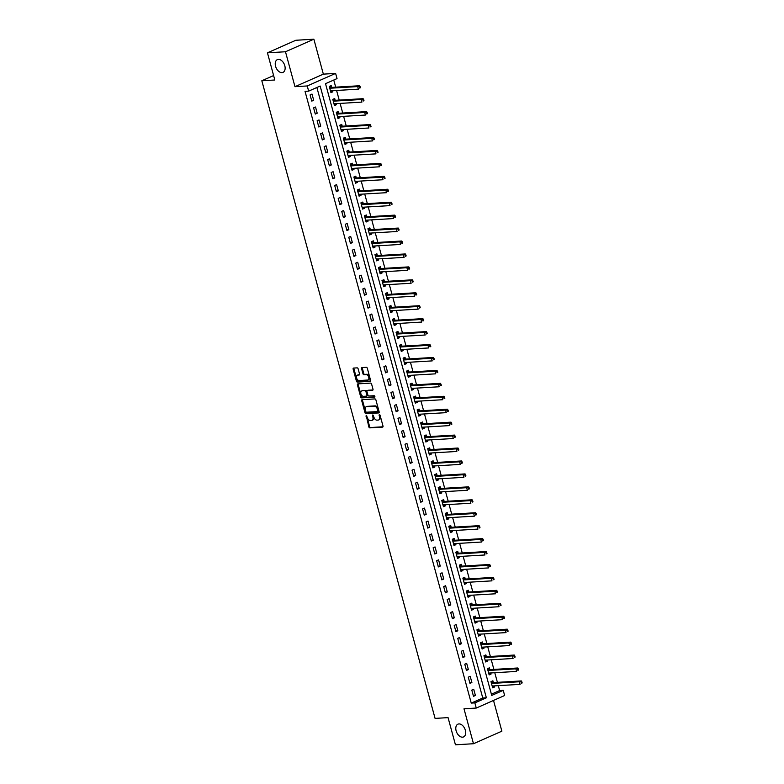 <?xml version="1.0" encoding="UTF-8"?>
<svg xmlns="http://www.w3.org/2000/svg" width="784" height="784" viewBox="0 0 784 784"><rect width="100%" height="100%" fill="white"/><g stroke="black" fill="none" stroke-linecap="round" stroke-linejoin="round"><path stroke-width="1.18" d="M366.206 415.353L368.843 426.888A1.068 0.686 -113.9 0 0 369.823 427.868L382.572 427.113A1.068 0.686 -113.9 0 0 383.004 426.055L380.073 415.255L379.28 414.599L379.466 416.716A3.42 2.185 -113.9 0 1 378.584 419.979A3.42 2.185 -113.9 0 1 378.074 420.097L377.016 420.155A3.42 2.185 -113.9 0 1 373.87 417.039L372.792 414.961L372.87 417.098A3.42 2.185 -113.9 0 1 371.988 420.371A3.42 2.185 -113.9 0 1 371.489 420.489L370.43 420.547A3.42 2.185 -113.9 0 1 367.275 417.431L366.206 415.353M366.638 415.569L369.607 426.555A1.068 0.686 -113.9 0 0 370.587 427.525L382.994 426.79M379.819 414.785L380.23 416.373L379.466 416.716M373.223 415.177L373.645 416.765L372.87 417.098M281.985 72.628A6.978 4.459 -113.9 0 0 283.004 72.383A6.978 4.459 -113.9 0 0 284.563 64.954A6.978 4.459 -113.9 0 0 278.389 59.378A6.978 4.459 -113.9 0 0 277.36 59.623A6.978 4.459 -113.9 0 0 275.811 67.042A6.978 4.459 -113.9 0 0 281.985 72.628M462.54 737.176A6.978 4.459 -113.9 0 0 463.56 736.931A6.978 4.459 -113.9 0 0 465.118 729.502A6.978 4.459 -113.9 0 0 458.944 723.926A6.978 4.459 -113.9 0 0 457.915 724.171A6.978 4.459 -113.9 0 0 456.366 731.59A6.978 4.459 -113.9 0 0 462.54 737.176M358.141 368.833A1.068 0.686 -113.9 0 0 357.151 367.863L353.574 368.068A1.068 0.686 -113.9 0 0 353.143 369.127L356.406 381.122A1.068 0.686 -113.9 0 0 357.386 382.092L370.136 381.338A1.068 0.686 -113.9 0 0 370.567 380.279L367.314 368.284A1.068 0.686 -113.9 0 0 366.324 367.314L362.012 367.569A1.068 0.686 -113.9 0 0 361.571 368.627L362.972 373.762A1.068 0.686 -113.9 0 0 363.952 374.732L366.099 374.605A2.862 1.833 -113.9 0 1 368.627 376.898A2.862 1.833 -113.9 0 1 367.99 379.946A2.862 1.833 -113.9 0 1 367.569 380.044L359.18 380.544A2.862 1.833 -113.9 0 1 356.642 378.251A2.862 1.833 -113.9 0 1 357.279 375.203A2.862 1.833 -113.9 0 1 357.7 375.105L359.101 375.026A1.068 0.686 -113.9 0 0 359.533 373.968L358.141 368.833M308.651 91.13L307.24 85.956L335.621 73.402L337.032 78.586L325.527 83.672L491.735 695.428L503.24 690.341L504.641 695.516L476.26 708.06L474.859 702.885L486.364 697.799L320.156 86.044L308.651 91.13L305.035 91.346L471.253 703.101L474.859 702.885M476.26 708.06L463.991 708.795L473.487 743.732L455.445 744.8L448.066 717.625L435.071 718.399L261.827 80.762L274.821 79.997L267.442 52.822L285.484 51.754L294.97 86.681L307.24 85.956M362.159 399.673A1.068 0.686 -113.9 0 0 361.728 400.732L364.991 412.717A1.068 0.686 -113.9 0 0 365.971 413.697L378.721 412.933A1.068 0.686 -113.9 0 0 379.152 411.874L375.899 399.889A1.068 0.686 -113.9 0 0 374.919 398.909L362.159 399.673M360.699 396.92L357.435 384.934A1.068 0.686 -113.9 0 1 357.867 383.876L370.626 383.111A1.068 0.686 -113.9 0 1 371.606 384.091L372.998 389.217A1.068 0.686 -113.9 0 1 372.567 390.275L367.392 390.589A1.068 0.686 -113.9 0 0 366.961 391.647L367.892 395.048A1.068 0.686 -113.9 0 0 368.872 396.018L374.252 395.704L374.644 397.125L361.679 397.89A1.068 0.686 -113.9 0 1 360.699 396.92L361.463 396.577L358.21 384.591L357.435 384.934M267.442 52.822L295.823 40.268L313.865 39.2L285.484 51.754M473.487 743.732L501.868 731.178L493.518 700.435M471.253 703.101L482.758 698.015L316.883 87.494M475.408 695.467L473.712 689.254L471.801 690.106L473.487 696.319L475.408 695.467L473.291 695.594M471.89 682.531L470.204 676.318L468.283 677.17L469.969 683.374L471.89 682.531L469.773 682.658M468.371 669.595L466.686 663.382L464.765 664.224L466.451 670.438L468.371 669.595L466.255 669.712M464.853 656.649L463.168 650.436L461.257 651.288L462.942 657.502L464.853 656.649L462.746 656.776M461.345 643.713L459.659 637.5L457.738 638.352L459.424 644.556L461.345 643.713L459.228 643.84M457.827 630.777L456.141 624.564L454.22 625.407L455.906 631.62L457.827 630.777L455.71 630.895M454.308 617.831L452.623 611.628L450.702 612.471L452.397 618.684L454.308 617.831L452.201 617.959M450.8 604.895L449.105 598.682L447.194 599.535L448.879 605.748L450.8 604.895L448.683 605.023M447.282 591.959L445.596 585.746L443.675 586.589L445.361 592.802L447.282 591.959L445.165 592.087M443.764 579.013L442.078 572.81L440.157 573.653L441.843 579.866L443.764 579.013L441.647 579.141M440.245 566.077L438.56 559.864L436.649 560.717L438.334 566.93L440.245 566.077L438.138 566.205M436.737 553.141L435.042 546.928L433.131 547.781L434.816 553.984L436.737 553.141L434.62 553.269M433.219 540.196L431.533 533.992L429.612 534.835L431.298 541.048L433.219 540.196L431.102 540.323M429.701 527.26L428.015 521.046L426.094 521.899L427.79 528.112L429.701 527.26L427.594 527.387M426.192 514.324L424.497 508.11L422.586 508.963L424.271 515.166L426.192 514.324L424.075 514.451M422.674 501.388L420.988 495.174L419.068 496.017L420.753 502.23L422.674 501.388L420.557 501.505M419.156 488.442L417.47 482.229L415.549 483.081L417.235 489.294L419.156 488.442L417.039 488.569M415.638 475.506L413.952 469.293L412.031 470.145L413.727 476.349L415.638 475.506L413.531 475.633M412.129 462.57L410.434 456.357L408.523 457.199L410.208 463.413L412.129 462.57L410.012 462.687M408.611 449.624L406.925 443.421L405.005 444.263L406.69 450.477L408.611 449.624L406.494 449.751M405.093 436.688L403.407 430.475L401.486 431.327L403.182 437.541L405.093 436.688L402.976 436.815M401.575 423.752L399.889 417.539L397.978 418.382L399.664 424.595L401.575 423.752L399.468 423.87M398.066 410.806L396.381 404.603L394.46 405.446L396.145 411.659L398.066 410.806L395.949 410.934M394.548 397.87L392.862 391.657L390.942 392.51L392.627 398.723L394.548 397.87L392.431 397.998M391.03 384.934L389.344 378.721L387.423 379.574L389.119 385.777L391.03 384.934L388.923 385.062M387.521 371.988L385.826 365.785L383.915 366.628L385.601 372.841L387.521 371.988L385.405 372.116M384.003 359.052L382.318 352.839L380.397 353.692L382.082 359.905L384.003 359.052L381.886 359.18M380.485 346.116L378.799 339.903L376.879 340.756L378.564 346.959L380.485 346.116L378.368 346.244M376.967 333.18L375.281 326.967L373.37 327.81L375.056 334.023L376.967 333.18L374.86 333.298M373.458 320.235L371.773 314.021L369.852 314.874L371.538 321.087L373.458 320.235L371.342 320.362M369.94 307.299L368.255 301.085L366.334 301.938L368.019 308.141L369.94 307.299L367.823 307.426M366.422 294.363L364.736 288.149L362.816 288.992L364.511 295.205L366.422 294.363L364.315 294.48M362.914 281.417L361.218 275.213L359.307 276.056L360.993 282.269L362.914 281.417L360.797 281.544M359.395 268.481L357.71 262.268L355.789 263.12L357.475 269.333L359.395 268.481L357.279 268.608M355.877 255.545L354.192 249.332L352.271 250.174L353.956 256.388L355.877 255.545L353.76 255.662M352.359 242.599L350.673 236.396L348.762 237.238L350.448 243.452L352.359 242.599L350.252 242.726M348.851 229.663L347.155 223.45L345.244 224.302L346.93 230.516L348.851 229.663L346.734 229.79M345.332 216.727L343.647 210.514L341.726 211.366L343.412 217.57L345.332 216.727L343.216 216.854M341.814 203.781L340.129 197.578L338.208 198.421L339.903 204.634L341.814 203.781L339.707 203.909M338.306 190.845L336.61 184.632L334.699 185.485L336.385 191.698L338.306 190.845L336.189 190.973M334.788 177.909L333.102 171.696L331.181 172.549L332.867 178.752L334.788 177.909L332.671 178.037M331.269 164.973L329.584 158.76L327.663 159.603L329.349 165.816L331.269 164.973L329.153 165.091M327.751 152.027L326.066 145.814L324.145 146.667L325.84 152.88L327.751 152.027L325.644 152.155M324.243 139.091L322.547 132.878L320.636 133.731L322.322 139.934L324.243 139.091L322.126 139.219M320.725 126.155L319.039 119.942L317.118 120.785L318.804 126.998L320.725 126.155L318.608 126.273M317.206 113.21L315.521 107.006L313.6 107.849L315.295 114.062L317.206 113.21L315.09 113.337M313.688 100.274L312.003 94.06L310.092 94.913L311.777 101.116L313.688 100.274L311.581 100.401M491.401 694.193L499.633 690.557L498.301 685.657M497.399 682.354L494.782 672.721M493.891 669.409L491.274 659.785M490.372 656.473L487.756 646.849M486.854 643.537L484.238 633.903M483.336 630.591L480.729 620.967M479.828 617.655L477.211 608.031M476.309 604.719L473.693 595.085M472.791 591.783L470.175 582.149M469.283 578.837L466.666 569.213M465.765 565.901L463.148 556.268M462.246 552.965L459.63 543.332M458.728 540.019L456.112 530.396M455.22 527.083L452.603 517.45M451.702 514.147L449.085 504.514M448.183 501.201L445.567 491.578M444.675 488.265L442.058 478.642M441.157 475.329L438.54 465.696M437.639 462.384L435.022 452.76M434.12 449.448L431.504 439.824M430.612 436.512L427.995 426.878M427.094 423.576L424.477 413.942M423.576 410.63L420.959 401.006M420.067 397.694L417.451 388.06M416.549 384.758L413.932 375.124M413.031 371.812L410.414 362.188M409.513 358.876L406.896 349.243M406.004 345.94L403.388 336.307M402.486 332.994L399.869 323.371M398.968 320.058L396.351 310.435M395.45 307.122L392.843 297.489M391.941 294.176L389.325 284.553M388.423 281.24L385.806 271.617M384.905 268.304L382.288 258.671M381.396 255.359L378.78 245.735M377.878 242.423L375.262 232.799M374.36 229.487L371.743 219.853M370.842 216.551L368.235 206.917M367.333 203.605L364.717 193.981M363.815 190.669L361.199 181.035M360.297 177.733L357.68 168.099M356.789 164.787L354.172 155.163M353.27 151.851L350.654 142.218M349.752 138.915L347.136 129.282M346.234 125.969L343.617 116.346M342.726 113.033L340.109 103.41M339.207 100.097L336.591 90.464M335.689 87.151L333.759 80.027M493.352 682.462L492.891 680.777L490.98 681.629L492.666 687.833L494.577 686.99L494.283 685.902M489.833 669.526L489.383 667.841L487.462 668.683L489.147 674.897L491.068 674.054L490.774 672.956M486.325 656.58L485.864 654.905L483.944 655.747L485.629 661.961L487.55 661.108L487.256 660.02M482.807 643.644L482.346 641.959L480.425 642.811L482.121 649.025L484.032 648.172L483.738 647.084M479.289 630.708L478.828 629.023L476.917 629.866L478.603 636.079L480.523 635.236L480.22 634.148M475.77 617.763L475.32 616.087L473.399 616.93L475.084 623.143L477.005 622.29L476.711 621.202M472.262 604.827L471.801 603.141L469.881 603.994L471.566 610.207L473.487 609.354L473.193 608.266M468.744 591.891L468.283 590.205L466.372 591.058L468.058 597.261L469.969 596.418L469.675 595.33M465.226 578.955L464.775 577.269L462.854 578.112L464.54 584.325L466.46 583.472L466.166 582.385M461.707 566.009L461.257 564.323L459.336 565.176L461.021 571.389L462.942 570.536L462.648 569.449M458.199 553.073L457.738 551.387L455.818 552.24L457.513 558.443L459.424 557.6L459.13 556.513M454.681 540.137L454.22 538.451L452.309 539.294L453.995 545.507L455.916 544.664L455.612 543.567M451.163 527.191L450.712 525.505L448.791 526.358L450.477 532.571L452.397 531.719L452.103 530.631M447.654 514.255L447.194 512.569L445.273 513.422L446.958 519.625L448.879 518.783L448.585 517.695M444.136 501.319L443.675 499.633L441.764 500.476L443.45 506.689L445.361 505.847L445.067 504.749M440.618 488.373L440.157 486.697L438.246 487.54L439.932 493.753L441.853 492.901L441.549 491.813M437.1 475.437L436.649 473.752L434.728 474.604L436.414 480.817L438.334 479.965L438.04 478.877M433.591 462.501L433.131 460.816L431.21 461.658L432.905 467.872L434.816 467.029L434.522 465.941M430.073 449.555L429.612 447.88L427.701 448.722L429.387 454.936L431.308 454.083L431.004 452.995M426.555 436.619L426.104 434.934L424.183 435.786L425.869 442L427.79 441.147L427.496 440.059M423.046 423.683L422.586 421.998L420.665 422.85L422.351 429.054L424.271 428.211L423.977 427.123M419.528 410.747L419.068 409.062L417.147 409.905L418.842 416.118L420.753 415.265L420.459 414.177M416.01 397.802L415.549 396.116L413.638 396.969L415.324 403.182L417.245 402.329L416.941 401.241M412.492 384.866L412.041 383.18L410.12 384.033L411.806 390.236L413.727 389.393L413.433 388.305M408.983 371.93L408.523 370.244L406.602 371.087L408.297 377.3L410.208 376.457L409.914 375.36M405.465 358.984L405.005 357.298L403.094 358.151L404.779 364.364L406.69 363.511L406.396 362.424M401.947 346.048L401.496 344.362L399.575 345.215L401.261 351.418L403.182 350.575L402.888 349.488M398.439 333.112L397.978 331.426L396.057 332.269L397.743 338.482L399.664 337.639L399.37 336.542M394.92 320.166L394.46 318.49L392.539 319.333L394.234 325.546L396.145 324.694L395.851 323.606M391.402 307.23L390.942 305.544L389.031 306.397L390.716 312.61L392.637 311.758L392.333 310.67M387.884 294.294L387.433 292.608L385.512 293.451L387.198 299.664L389.119 298.822L388.825 297.734M384.376 281.348L383.915 279.672L381.994 280.515L383.68 286.728L385.601 285.876L385.307 284.788M380.857 268.412L380.397 266.727L378.486 267.579L380.171 273.792L382.082 272.94L381.788 271.852M377.339 255.476L376.888 253.791L374.968 254.643L376.653 260.847L378.574 260.004L378.28 258.916M373.821 242.54L373.37 240.855L371.449 241.697L373.135 247.911L375.056 247.058L374.762 245.97M370.313 229.594L369.852 227.909L367.931 228.761L369.627 234.975L371.538 234.122L371.244 233.034M366.794 216.658L366.334 214.973L364.423 215.825L366.108 222.029L368.029 221.186L367.725 220.098M363.276 203.722L362.825 202.037L360.905 202.88L362.59 209.093L364.511 208.25L364.217 207.152M359.768 190.777L359.307 189.091L357.386 189.944L359.072 196.157L360.993 195.304L360.699 194.216M356.25 177.841L355.789 176.155L353.878 177.008L355.564 183.211L357.475 182.368L357.181 181.28M352.731 164.905L352.271 163.219L350.36 164.062L352.045 170.275L353.966 169.432L353.662 168.335M349.213 151.959L348.762 150.283L346.842 151.126L348.527 157.339L350.448 156.486L350.154 155.399M345.705 139.023L345.244 137.337L343.323 138.19L345.019 144.393L346.93 143.55L346.636 142.463M342.187 126.087L341.726 124.401L339.815 125.244L341.501 131.457L343.421 130.614L343.118 129.527M338.668 113.141L338.218 111.465L336.297 112.308L337.982 118.521L339.903 117.669L339.609 116.581M335.16 100.205L334.699 98.519L332.779 99.372L334.464 105.585L336.385 104.733L336.091 103.645M331.642 87.269L331.181 85.583L329.26 86.436L330.956 92.639L332.867 91.797L332.573 90.709M273.616 75.558L261.827 80.762M294.97 86.681L323.351 74.137L313.865 39.2M323.351 74.137L335.621 73.402M499.633 690.557L503.24 690.341M482.758 698.015L486.364 697.799M494.577 686.99L492.47 687.117M491.068 674.054L488.951 674.171M487.55 661.108L485.433 661.235M484.032 648.172L481.925 648.299M480.523 635.236L478.407 635.363M477.005 622.29L474.888 622.418M473.487 609.354L471.37 609.482M469.969 596.418L467.862 596.546M466.46 583.472L464.344 583.6M462.942 570.536L460.825 570.664M459.424 557.6L457.317 557.728M455.916 544.664L453.799 544.782M452.397 531.719L450.281 531.846M448.879 518.783L446.762 518.91M445.361 505.847L443.254 505.964M441.853 492.901L439.736 493.028M438.334 479.965L436.218 480.092M434.816 467.029L432.709 467.146M431.308 454.083L429.191 454.21M427.79 441.147L425.673 441.274M424.271 428.211L422.155 428.338M420.753 415.265L418.646 415.393M417.245 402.329L415.128 402.457M413.727 389.393L411.61 389.521M410.208 376.457L408.092 376.575M406.69 363.511L404.583 363.639M403.182 350.575L401.065 350.703M399.664 337.639L397.547 337.757M396.145 324.694L394.038 324.821M392.637 311.758L390.52 311.885M389.119 298.822L387.002 298.939M385.601 285.876L383.484 286.003M382.082 272.94L379.975 273.067M378.574 260.004L376.457 260.131M375.056 247.058L372.939 247.185M371.538 234.122L369.431 234.249M368.029 221.186L365.912 221.313M364.511 208.25L362.394 208.368M360.993 195.304L358.876 195.432M357.475 182.368L355.368 182.496M353.966 169.432L351.849 169.55M350.448 156.486L348.331 156.614M346.93 143.55L344.823 143.678M343.421 130.614L341.305 130.732M339.903 117.669L337.786 117.796M336.385 104.733L334.268 104.86M332.867 91.797L330.76 91.924M371.988 420.371L372.763 420.028A3.42 2.185 -113.9 0 0 373.645 416.765M378.584 419.979L379.348 419.636A3.42 2.185 -113.9 0 0 380.23 416.373M362.512 399.654A1.068 0.686 -113.9 0 0 362.502 400.389L365.756 412.384A1.068 0.686 -113.9 0 0 366.736 413.354L379.142 412.619M365.677 411.541L366.363 412.227L377.555 411.561L377.457 409.346A3.42 2.185 -113.9 0 0 374.311 406.23L366.657 406.68A3.42 2.185 -113.9 0 0 366.157 406.798A3.42 2.185 -113.9 0 0 365.275 410.071L365.677 411.541M377.761 411.473L378.623 410.483L377.859 410.816M366.157 406.798L366.922 406.465A3.42 2.185 -113.9 0 1 367.431 406.347L375.075 405.887A3.42 2.185 -113.9 0 1 378.231 409.003L378.623 410.483M358.219 383.846A1.068 0.686 -113.9 0 0 358.21 384.591M372.988 389.962L368.166 390.246A1.068 0.686 -113.9 0 0 367.872 390.373M374.968 396.812L361.679 397.89M362.032 390.902A2.862 1.833 -113.9 0 0 361.61 391A2.862 1.833 -113.9 0 0 360.973 394.048A2.862 1.833 -113.9 0 0 363.511 396.341L366.461 396.165A1.068 0.686 -113.9 0 0 366.892 395.107L365.971 391.706A1.068 0.686 -113.9 0 0 364.991 390.726L362.796 390.559A2.862 1.833 -113.9 0 0 362.375 390.667L361.61 391M366.755 396.038L367.235 395.822A1.068 0.686 -113.9 0 0 367.667 394.764L366.892 395.107M362.796 390.559L365.756 390.393A1.068 0.686 -113.9 0 1 366.736 391.363L367.667 394.764M361.463 396.577A1.068 0.686 -113.9 0 0 362.443 397.557M357.279 375.203L358.053 374.87A2.862 1.833 -113.9 0 1 358.474 374.762L359.513 374.703M367.99 379.946L368.764 379.603A2.862 1.833 -113.9 0 0 369.401 376.555A2.862 1.833 -113.9 0 0 366.863 374.272L366.099 374.605M362.355 367.549A1.068 0.686 -113.9 0 0 362.345 368.294L363.737 373.419A1.068 0.686 -113.9 0 0 364.717 374.399L366.863 374.272M353.927 368.049A1.068 0.686 -113.9 0 0 353.917 368.794L357.171 380.779A1.068 0.686 -113.9 0 0 358.151 381.759L370.558 381.014M492.332 686.627L493.254 685.961M492.205 686.157L492.283 686.098A1.088 0.696 66.1 0 1 492.528 686L520.096 684.363L519.4 681.776L521.311 680.933L493.744 682.57A1.088 0.696 66.1 0 1 493.459 682.511L491.235 681.512M521.125 682.247L521.399 683.276L522.173 682.942L521.889 681.904L519.4 681.776L491.833 683.413A1.088 0.696 66.1 0 1 491.539 683.354L491.431 683.315M522.173 682.942L521.399 683.276M521.311 680.933L521.889 681.904M488.824 673.691L489.735 673.025M488.687 673.211L488.765 673.152A1.088 0.696 66.1 0 1 489.02 673.064L516.587 671.427L515.882 668.84L517.803 667.988L490.235 669.634A1.088 0.696 66.1 0 1 489.941 669.575L487.717 668.576M517.607 669.311L517.891 670.34L518.655 670.006L518.371 668.968L515.882 668.84L488.314 670.477A1.088 0.696 66.1 0 1 488.02 670.418L487.922 670.369M518.655 670.006L517.891 670.34M517.803 667.988L518.371 668.968M485.306 660.755L486.227 660.079M485.178 660.275L485.257 660.216A1.088 0.696 66.1 0 1 485.502 660.128L513.069 658.491L512.364 655.904L514.284 655.052L486.717 656.688A1.088 0.696 66.1 0 1 486.423 656.629L484.198 655.64M514.088 656.365L514.373 657.404L515.137 657.061L514.863 656.032L512.364 655.904L484.796 657.541A1.088 0.696 66.1 0 1 484.512 657.482L484.404 657.433M515.137 657.061L514.373 657.404M514.284 655.052L514.863 656.032M481.788 647.809L482.709 647.143M481.66 647.339L481.739 647.28A1.088 0.696 66.1 0 1 481.984 647.182L509.551 645.546L508.855 642.958L510.766 642.116L483.199 643.752A1.088 0.696 66.1 0 1 482.915 643.693L480.68 642.694M510.58 643.429L510.854 644.468L511.619 644.125L511.344 643.086L508.855 642.958L481.278 644.595A1.088 0.696 66.1 0 1 480.994 644.536L480.886 644.497M511.619 644.125L510.854 644.468M510.766 642.116L511.344 643.086M478.269 634.873L479.191 634.207M478.142 634.393L478.22 634.334A1.088 0.696 66.1 0 1 478.475 634.246L506.043 632.61L505.337 630.022L507.258 629.18L479.681 630.816A1.088 0.696 66.1 0 1 479.396 630.757L477.172 629.758M507.062 630.493L507.336 631.522L508.11 631.189L507.826 630.15L505.337 630.022L477.77 631.659A1.088 0.696 66.1 0 1 477.476 631.6L477.368 631.551M508.11 631.189L507.336 631.522M507.258 629.18L507.826 630.15M474.761 621.937L475.682 621.261M474.634 621.457L474.702 621.398A1.088 0.696 66.1 0 1 474.957 621.31L502.524 619.674L501.819 617.086L503.74 616.234L476.172 617.87A1.088 0.696 66.1 0 1 475.878 617.812L473.654 616.822M503.544 617.547L503.828 618.586L504.592 618.243L504.308 617.214L501.819 617.086L474.251 618.723A1.088 0.696 66.1 0 1 473.957 618.664L473.859 618.615M504.592 618.243L503.828 618.586M503.74 616.234L504.308 617.214M471.243 608.992L472.164 608.325M471.115 608.521L471.194 608.462A1.088 0.696 66.1 0 1 471.439 608.374L499.006 606.728L498.301 604.141L500.221 603.298L472.654 604.934A1.088 0.696 66.1 0 1 472.36 604.876L470.135 603.876M500.025 604.611L500.31 605.65L501.074 605.307L500.8 604.268L498.301 604.141L470.733 605.787A1.088 0.696 66.1 0 1 470.449 605.728L470.341 605.679M501.074 605.307L500.31 605.65M500.221 603.298L500.8 604.268M467.725 596.056L468.646 595.389M467.597 595.575L467.676 595.526A1.088 0.696 66.1 0 1 467.921 595.428L495.488 593.792L494.792 591.205L496.703 590.362L469.136 591.998A1.088 0.696 66.1 0 1 468.852 591.94L466.627 590.94M496.517 591.675L496.791 592.704L497.566 592.371L497.281 591.332L494.792 591.205L467.225 592.841A1.088 0.696 66.1 0 1 466.931 592.782L466.823 592.733M497.566 592.371L496.791 592.704M496.703 590.362L497.281 591.332M464.216 583.12L465.128 582.453M464.079 582.639L464.157 582.581A1.088 0.696 66.1 0 1 464.412 582.492L491.98 580.856L491.274 578.269L493.195 577.416L465.627 579.053A1.088 0.696 66.1 0 1 465.333 578.994L463.109 578.004M492.999 578.729L493.283 579.768L494.047 579.425L493.763 578.396L491.274 578.269L463.707 579.905A1.088 0.696 66.1 0 1 463.413 579.846L463.315 579.797M494.047 579.425L493.283 579.768M493.195 577.416L493.763 578.396M460.698 570.174L461.619 569.507M460.571 569.703L460.639 569.645A1.088 0.696 66.1 0 1 460.894 569.556L488.461 567.92L487.756 565.323L489.677 564.48L462.109 566.117A1.088 0.696 66.1 0 1 461.815 566.058L459.591 565.058M489.481 565.793L489.765 566.832L490.529 566.489L490.245 565.45L487.756 565.323L460.188 566.969A1.088 0.696 66.1 0 1 459.904 566.91L459.796 566.861M490.529 566.489L489.765 566.832M489.677 564.48L490.245 565.45M457.18 557.238L458.101 556.571M457.052 556.767L457.131 556.709A1.088 0.696 66.1 0 1 457.376 556.611L484.943 554.974L484.247 552.387L486.158 551.544L458.591 553.181A1.088 0.696 66.1 0 1 458.307 553.122L456.072 552.122M485.962 552.857L486.247 553.886L487.011 553.553L486.737 552.514L484.247 552.387L456.67 554.023A1.088 0.696 66.1 0 1 456.386 553.965L456.278 553.916M487.011 553.553L486.247 553.886M486.158 551.544L486.737 552.514M453.662 544.302L454.583 543.635M453.534 543.822L453.613 543.763A1.088 0.696 66.1 0 1 453.858 543.675L481.435 542.038L480.729 539.451L482.64 538.598L455.073 540.235A1.088 0.696 66.1 0 1 454.789 540.176L452.564 539.186M482.454 539.911L482.728 540.95L483.503 540.607L483.218 539.578L480.729 539.451L453.162 541.087A1.088 0.696 66.1 0 1 452.868 541.029L452.76 540.98M483.503 540.607L482.728 540.95M482.64 538.598L483.218 539.578M450.153 531.356L451.065 530.69M450.016 530.886L450.094 530.827A1.088 0.696 66.1 0 1 450.349 530.739L477.917 529.102L477.211 526.515L479.132 525.662L451.564 527.299A1.088 0.696 66.1 0 1 451.27 527.24L449.046 526.24M478.936 526.975L479.22 528.014L479.984 527.671L479.7 526.642L477.211 526.515L449.644 528.151A1.088 0.696 66.1 0 1 449.35 528.093L449.252 528.044M479.984 527.671L479.22 528.014M479.132 525.662L479.7 526.642M446.635 518.42L447.556 517.754M446.508 517.95L446.586 517.891A1.088 0.696 66.1 0 1 446.831 517.793L474.398 516.156L473.693 513.569L475.614 512.726L448.046 514.363A1.088 0.696 66.1 0 1 447.752 514.304L445.528 513.304M475.418 514.039L475.702 515.068L476.466 514.735L476.192 513.696L473.693 513.569L446.125 515.206A1.088 0.696 66.1 0 1 445.841 515.147L445.733 515.108M476.466 514.735L475.702 515.068M475.614 512.726L476.192 513.696M443.117 505.484L444.038 504.818M442.989 505.004L443.068 504.945A1.088 0.696 66.1 0 1 443.313 504.857L470.88 503.22L470.184 500.633L472.095 499.78L444.528 501.427A1.088 0.696 66.1 0 1 444.244 501.368L442.019 500.368M471.909 501.103L472.184 502.132L472.958 501.799L472.674 500.76L470.184 500.633L442.617 502.27A1.088 0.696 66.1 0 1 442.323 502.211L442.215 502.162M472.958 501.799L472.184 502.132M472.095 499.78L472.674 500.76M439.599 492.548L440.52 491.872M439.471 492.068L439.55 492.009A1.088 0.696 66.1 0 1 439.804 491.921L467.372 490.284L466.666 487.697L468.587 486.844L441.02 488.481A1.088 0.696 66.1 0 1 440.726 488.422L438.501 487.432M468.391 488.158L468.675 489.196L469.44 488.853L469.155 487.824L466.666 487.697L439.099 489.334A1.088 0.696 66.1 0 1 438.805 489.275L438.697 489.226M469.44 488.853L468.675 489.196M468.587 486.844L469.155 487.824M436.09 479.602L437.011 478.936M435.963 479.132L436.031 479.073A1.088 0.696 66.1 0 1 436.286 478.975L463.854 477.338L463.148 474.751L465.069 473.908L437.501 475.545A1.088 0.696 66.1 0 1 437.207 475.486L434.983 474.487M464.873 475.222L465.157 476.26L465.921 475.917L465.637 474.879L463.148 474.751L435.581 476.388A1.088 0.696 66.1 0 1 435.296 476.329L435.189 476.29M465.921 475.917L465.157 476.26M465.069 473.908L465.637 474.879M432.572 466.666L433.493 466M432.445 466.186L432.523 466.127A1.088 0.696 66.1 0 1 432.768 466.039L460.335 464.402L459.63 461.815L461.551 460.963L433.983 462.609A1.088 0.696 66.1 0 1 433.699 462.55L431.465 461.551M461.355 462.286L461.639 463.315L462.403 462.981L462.129 461.943L459.63 461.815L432.062 463.452A1.088 0.696 66.1 0 1 431.778 463.393L431.67 463.344M462.403 462.981L461.639 463.315M461.551 460.963L462.129 461.943M429.054 453.73L429.975 453.054M428.926 453.25L429.005 453.191A1.088 0.696 66.1 0 1 429.25 453.103L456.827 451.466L456.121 448.879L458.032 448.027L430.465 449.663A1.088 0.696 66.1 0 1 430.181 449.604L427.956 448.615M457.846 449.34L458.121 450.379L458.895 450.036L458.611 449.007L456.121 448.879L428.554 450.516A1.088 0.696 66.1 0 1 428.26 450.457L428.152 450.408M458.895 450.036L458.121 450.379M458.032 448.027L458.611 449.007M425.545 440.784L426.457 440.118M425.408 440.314L425.487 440.255A1.088 0.696 66.1 0 1 425.741 440.167L453.309 438.521L452.603 435.933L454.524 435.091L426.957 436.727A1.088 0.696 66.1 0 1 426.663 436.668L424.438 435.669M454.328 436.404L454.612 437.443L455.377 437.1L455.092 436.061L452.603 435.933L425.036 437.57A1.088 0.696 66.1 0 1 424.742 437.511L424.644 437.472M455.377 437.1L454.612 437.443M454.524 435.091L455.092 436.061M422.027 427.848L422.948 427.182M421.9 427.368L421.978 427.319A1.088 0.696 66.1 0 1 422.223 427.221L449.791 425.585L449.085 422.997L451.006 422.155L423.438 423.791A1.088 0.696 66.1 0 1 423.144 423.732L420.92 422.733M450.81 423.468L451.094 424.497L451.858 424.164L451.584 423.125L449.085 422.997L421.518 424.634A1.088 0.696 66.1 0 1 421.233 424.575L421.126 424.526M451.858 424.164L451.094 424.497M451.006 422.155L451.584 423.125M418.509 414.912L419.43 414.246M418.382 414.432L418.46 414.373A1.088 0.696 66.1 0 1 418.705 414.285L446.272 412.649L445.577 410.061L447.488 409.209L419.92 410.845A1.088 0.696 66.1 0 1 419.636 410.787L417.411 409.797M447.301 410.522L447.576 411.561L448.35 411.218L448.066 410.189L445.577 410.061L418.009 411.698A1.088 0.696 66.1 0 1 417.715 411.639L417.607 411.59M448.35 411.218L447.576 411.561M447.488 409.209L448.066 410.189M414.991 401.967L415.912 401.3M414.863 401.496L414.942 401.437A1.088 0.696 66.1 0 1 415.197 401.349L442.764 399.713L442.058 397.116L443.979 396.273L416.402 397.909A1.088 0.696 66.1 0 1 416.118 397.851L413.893 396.851M443.783 397.586L444.067 398.625L444.832 398.282L444.548 397.243L442.058 397.116L414.491 398.762A1.088 0.696 66.1 0 1 414.197 398.703L414.089 398.654M444.832 398.282L444.067 398.625M443.979 396.273L444.548 397.243M411.482 389.031L412.404 388.364M411.355 388.56L411.424 388.501A1.088 0.696 66.1 0 1 411.678 388.403L439.246 386.767L438.54 384.18L440.461 383.337L412.894 384.973A1.088 0.696 66.1 0 1 412.6 384.915L410.375 383.915M440.265 384.65L440.549 385.679L441.314 385.346L441.029 384.307L438.54 384.18L410.973 385.816A1.088 0.696 66.1 0 1 410.689 385.757L410.581 385.708M441.314 385.346L440.549 385.679M440.461 383.337L441.029 384.307M407.964 376.095L408.885 375.428M407.837 375.614L407.915 375.556A1.088 0.696 66.1 0 1 408.16 375.467L435.728 373.831L435.022 371.244L436.943 370.391L409.375 372.028A1.088 0.696 66.1 0 1 409.081 371.969L406.857 370.979M436.747 371.704L437.031 372.743L437.795 372.4L437.521 371.371L435.022 371.244L407.455 372.88A1.088 0.696 66.1 0 1 407.17 372.821L407.063 372.772M437.795 372.4L437.031 372.743M436.943 370.391L437.521 371.371M404.446 363.149L405.367 362.482M404.319 362.678L404.397 362.62A1.088 0.696 66.1 0 1 404.642 362.531L432.209 360.895L431.514 358.308L433.425 357.455L405.857 359.092A1.088 0.696 66.1 0 1 405.573 359.033L403.348 358.033M433.238 358.768L433.513 359.807L434.287 359.464L434.003 358.435L431.514 358.308L403.946 359.944A1.088 0.696 66.1 0 1 403.652 359.885L403.544 359.836M434.287 359.464L433.513 359.807M433.425 357.455L434.003 358.435M400.938 350.213L401.849 349.546M400.8 349.742L400.879 349.684A1.088 0.696 66.1 0 1 401.134 349.586L428.701 347.949L427.995 345.362L429.916 344.519L402.349 346.156A1.088 0.696 66.1 0 1 402.055 346.097L399.83 345.097M429.72 345.832L430.004 346.861L430.769 346.528L430.485 345.489L427.995 345.362L400.428 346.998A1.088 0.696 66.1 0 1 400.134 346.94L400.036 346.9M430.769 346.528L430.004 346.861M429.916 344.519L430.485 345.489M397.419 337.277L398.341 336.61M397.292 336.797L397.37 336.738A1.088 0.696 66.1 0 1 397.615 336.65L425.183 335.013L424.477 332.426L426.398 331.573L398.831 333.22A1.088 0.696 66.1 0 1 398.537 333.151L396.312 332.161M426.202 332.896L426.486 333.925L427.251 333.592L426.976 332.553L424.477 332.426L396.91 334.062A1.088 0.696 66.1 0 1 396.626 334.004L396.518 333.955M427.251 333.592L426.486 333.925M426.398 331.573L426.976 332.553M393.901 324.341L394.822 323.665M393.774 323.861L393.852 323.802A1.088 0.696 66.1 0 1 394.097 323.714L421.665 322.077L420.969 319.49L422.88 318.637L395.312 320.274A1.088 0.696 66.1 0 1 395.028 320.215L392.794 319.225M422.694 319.95L422.968 320.989L423.732 320.646L423.458 319.617L420.969 319.49L393.392 321.126A1.088 0.696 66.1 0 1 393.107 321.068L393 321.019M423.732 320.646L422.968 320.989M422.88 318.637L423.458 319.617M390.383 311.395L391.304 310.729M390.256 310.925L390.334 310.866A1.088 0.696 66.1 0 1 390.589 310.768L418.156 309.131L417.451 306.544L419.371 305.701L391.794 307.338A1.088 0.696 66.1 0 1 391.51 307.279L389.285 306.279M419.175 307.014L419.46 308.053L420.224 307.71L419.94 306.671L417.451 306.544L389.883 308.181A1.088 0.696 66.1 0 1 389.589 308.122L389.481 308.083M420.224 307.71L419.46 308.053M419.371 305.701L419.94 306.671M386.875 298.459L387.796 297.793M386.747 297.979L386.816 297.92A1.088 0.696 66.1 0 1 387.071 297.832L414.638 296.195L413.932 293.608L415.853 292.755L388.286 294.402A1.088 0.696 66.1 0 1 387.992 294.343L385.767 293.343M415.657 294.078L415.941 295.107L416.706 294.774L416.422 293.735L413.932 293.608L386.365 295.245A1.088 0.696 66.1 0 1 386.071 295.186L385.973 295.137M416.706 294.774L415.941 295.107M415.853 292.755L416.422 293.735M383.356 285.523L384.278 284.847M383.229 285.043L383.307 284.984A1.088 0.696 66.1 0 1 383.552 284.896L411.12 283.259L410.414 280.672L412.335 279.819L384.768 281.456A1.088 0.696 66.1 0 1 384.474 281.397L382.249 280.407M412.139 281.133L412.423 282.171L413.188 281.828L412.913 280.799L410.414 280.672L382.847 282.309A1.088 0.696 66.1 0 1 382.563 282.25L382.455 282.201M413.188 281.828L412.423 282.171M412.335 279.819L412.913 280.799M379.838 272.577L380.759 271.911M379.711 272.107L379.789 272.048A1.088 0.696 66.1 0 1 380.034 271.96L407.602 270.313L406.906 267.726L408.817 266.883L381.249 268.52A1.088 0.696 66.1 0 1 380.965 268.461L378.741 267.462M408.631 268.197L408.905 269.235L409.679 268.892L409.395 267.854L406.906 267.726L379.338 269.363A1.088 0.696 66.1 0 1 379.044 269.304L378.937 269.265M409.679 268.892L408.905 269.235M408.817 266.883L409.395 267.854M376.33 259.641L377.241 258.975M376.193 259.161L376.271 259.112A1.088 0.696 66.1 0 1 376.526 259.014L404.093 257.377L403.388 254.79L405.308 253.947L377.741 255.584A1.088 0.696 66.1 0 1 377.447 255.525L375.222 254.526M405.112 255.261L405.397 256.29L406.161 255.956L405.877 254.918L403.388 254.79L375.82 256.427A1.088 0.696 66.1 0 1 375.526 256.368L375.428 256.319M406.161 255.956L405.397 256.29M405.308 253.947L405.877 254.918M372.812 246.705L373.733 246.039M372.684 246.225L372.753 246.166A1.088 0.696 66.1 0 1 373.008 246.078L400.575 244.441L399.869 241.854L401.79 241.002L374.223 242.638A1.088 0.696 66.1 0 1 373.929 242.579L371.704 241.59M401.594 242.315L401.878 243.354L402.643 243.011L402.359 241.982L399.869 241.854L372.302 243.491A1.088 0.696 66.1 0 1 372.018 243.432L371.91 243.383M402.643 243.011L401.878 243.354M401.79 241.002L402.359 241.982M369.293 233.759L370.215 233.093M369.166 233.289L369.244 233.23A1.088 0.696 66.1 0 1 369.489 233.142L397.057 231.505L396.361 228.908L398.272 228.066L370.705 229.702A1.088 0.696 66.1 0 1 370.42 229.643L368.186 228.644M398.076 229.379L398.36 230.418L399.125 230.075L398.85 229.036L396.361 228.908L368.784 230.555A1.088 0.696 66.1 0 1 368.5 230.496L368.392 230.447M399.125 230.075L398.36 230.418M398.272 228.066L398.85 229.036M365.775 220.823L366.696 220.157M365.648 220.353L365.726 220.294A1.088 0.696 66.1 0 1 365.971 220.196L393.548 218.56L392.843 215.972L394.754 215.13L367.186 216.766A1.088 0.696 66.1 0 1 366.902 216.707L364.678 215.708M394.568 216.443L394.842 217.472L395.616 217.139L395.332 216.1L392.843 215.972L365.275 217.609A1.088 0.696 66.1 0 1 364.981 217.55L364.874 217.501M395.616 217.139L394.842 217.472M394.754 215.13L395.332 216.1M362.267 207.887L363.178 207.221M362.13 207.407L362.208 207.348A1.088 0.696 66.1 0 1 362.463 207.26L390.03 205.624L389.325 203.036L391.245 202.184L363.678 203.82A1.088 0.696 66.1 0 1 363.384 203.762L361.159 202.772M391.049 203.497L391.334 204.536L392.098 204.193L391.814 203.164L389.325 203.036L361.757 204.673A1.088 0.696 66.1 0 1 361.463 204.614L361.365 204.565M392.098 204.193L391.334 204.536M391.245 202.184L391.814 203.164M358.749 194.942L359.67 194.275M358.621 194.471L358.7 194.412A1.088 0.696 66.1 0 1 358.945 194.324L386.512 192.688L385.806 190.1L387.727 189.248L360.16 190.884A1.088 0.696 66.1 0 1 359.866 190.826L357.641 189.826M387.531 190.561L387.815 191.6L388.58 191.257L388.305 190.228L385.806 190.1L358.239 191.737A1.088 0.696 66.1 0 1 357.955 191.678L357.847 191.629M388.58 191.257L387.815 191.6M387.727 189.248L388.305 190.228M355.23 182.006L356.152 181.339M355.103 181.535L355.181 181.476A1.088 0.696 66.1 0 1 355.426 181.378L382.994 179.742L382.298 177.155L384.209 176.312L356.642 177.948A1.088 0.696 66.1 0 1 356.357 177.89L354.133 176.89M384.023 177.625L384.297 178.654L385.071 178.321L384.787 177.282L382.298 177.155L354.731 178.791A1.088 0.696 66.1 0 1 354.437 178.732L354.329 178.683M385.071 178.321L384.297 178.654M384.209 176.312L384.787 177.282M351.712 169.07L352.633 168.403M351.585 168.589L351.663 168.531A1.088 0.696 66.1 0 1 351.918 168.442L379.485 166.806L378.78 164.219L380.701 163.366L353.133 165.003A1.088 0.696 66.1 0 1 352.839 164.944L350.615 163.954M380.505 164.689L380.789 165.718L381.553 165.385L381.269 164.346L378.78 164.219L351.212 165.855A1.088 0.696 66.1 0 1 350.918 165.796L350.811 165.747M381.553 165.385L380.789 165.718M380.701 163.366L381.269 164.346M348.204 156.134L349.125 155.457M348.076 155.653L348.145 155.595A1.088 0.696 66.1 0 1 348.4 155.506L375.967 153.87L375.262 151.283L377.182 150.43L349.615 152.067A1.088 0.696 66.1 0 1 349.321 152.008L347.096 151.018M376.986 151.743L377.271 152.782L378.035 152.439L377.751 151.41L375.262 151.283L347.694 152.919A1.088 0.696 66.1 0 1 347.41 152.86L347.302 152.811M378.035 152.439L377.271 152.782M377.182 150.43L377.751 151.41M344.686 143.188L345.607 142.521M344.558 142.717L344.637 142.659A1.088 0.696 66.1 0 1 344.882 142.561L372.449 140.924L371.743 138.337L373.664 137.494L346.097 139.131A1.088 0.696 66.1 0 1 345.813 139.072L343.578 138.072M373.468 138.807L373.752 139.846L374.517 139.503L374.242 138.464L371.743 138.337L344.176 139.973A1.088 0.696 66.1 0 1 343.892 139.915L343.784 139.875M374.517 139.503L373.752 139.846M373.664 137.494L374.242 138.464M341.167 130.252L342.089 129.585M341.04 129.772L341.118 129.713A1.088 0.696 66.1 0 1 341.363 129.625L368.941 127.988L368.235 125.401L370.146 124.548L342.579 126.195A1.088 0.696 66.1 0 1 342.294 126.136L340.07 125.136M369.96 125.871L370.234 126.9L371.008 126.567L370.724 125.528L368.235 125.401L340.668 127.037A1.088 0.696 66.1 0 1 340.374 126.979L340.266 126.93M371.008 126.567L370.234 126.9M370.146 124.548L370.724 125.528M337.659 117.316L338.57 116.64M337.522 116.836L337.6 116.777A1.088 0.696 66.1 0 1 337.855 116.689L365.422 115.052L364.717 112.465L366.638 111.612L339.07 113.249A1.088 0.696 66.1 0 1 338.776 113.19L336.552 112.2M366.442 112.925L366.726 113.964L367.49 113.621L367.206 112.592L364.717 112.465L337.149 114.101A1.088 0.696 66.1 0 1 336.855 114.043L336.757 113.994M367.49 113.621L366.726 113.964M366.638 111.612L367.206 112.592M334.141 104.37L335.062 103.704M334.013 103.9L334.092 103.841A1.088 0.696 66.1 0 1 334.337 103.753L361.904 102.106L361.199 99.519L363.119 98.676L335.552 100.313A1.088 0.696 66.1 0 1 335.258 100.254L333.033 99.254M362.923 99.989L363.208 101.028L363.972 100.685L363.698 99.646L361.199 99.519L333.631 101.156A1.088 0.696 66.1 0 1 333.347 101.097L333.239 101.058M363.972 100.685L363.208 101.028M363.119 98.676L363.698 99.646M330.623 91.434L331.544 90.768M330.495 90.954L330.574 90.895A1.088 0.696 66.1 0 1 330.819 90.807L358.386 89.17L357.69 86.583L359.601 85.74L332.034 87.377A1.088 0.696 66.1 0 1 331.75 87.318L329.525 86.318M359.415 87.053L359.689 88.082L360.464 87.749L360.179 86.71L357.69 86.583L330.123 88.22A1.088 0.696 66.1 0 1 329.829 88.161L329.721 88.112M360.464 87.749L359.689 88.082M359.601 85.74L360.179 86.71M366.677 415.755L365.903 416.098M379.848 414.971L379.084 415.314M373.262 415.363L372.498 415.706M370.587 427.525L369.823 427.868M369.607 426.555L368.843 426.888M366.736 413.354L365.971 413.697M365.756 412.384L364.991 412.717M362.502 400.389L361.728 400.732M378.231 409.003L377.457 409.346M375.075 405.887L374.311 406.23M367.431 406.347L366.657 406.68M368.166 390.246L367.392 390.589M366.736 391.363L365.971 391.706M365.756 390.393L364.991 390.726M358.474 374.762L357.7 375.105M364.717 374.399L363.952 374.732M363.737 373.419L362.972 373.762M362.345 368.294L361.571 368.627M358.151 381.759L357.386 382.092M357.171 380.779L356.406 381.122M353.917 368.794L353.143 369.127M493.744 682.57L491.833 683.413M493.459 682.511L491.539 683.354M490.235 669.634L488.314 670.477M489.941 669.575L488.02 670.418M486.717 656.688L484.796 657.541M486.423 656.629L484.512 657.482M483.199 643.752L481.278 644.595M482.915 643.693L480.994 644.536M479.681 630.816L477.77 631.659M479.396 630.757L477.476 631.6M476.172 617.87L474.251 618.723M475.878 617.812L473.957 618.664M472.654 604.934L470.733 605.787M472.36 604.876L470.449 605.728M469.136 591.998L467.225 592.841M468.852 591.94L466.931 592.782M465.627 579.053L463.707 579.905M465.333 578.994L463.413 579.846M462.109 566.117L460.188 566.969M461.815 566.058L459.904 566.91M458.591 553.181L456.67 554.023M458.307 553.122L456.386 553.965M455.073 540.235L453.162 541.087M454.789 540.176L452.868 541.029M451.564 527.299L449.644 528.151M451.27 527.24L449.35 528.093M448.046 514.363L446.125 515.206M447.752 514.304L445.841 515.147M444.528 501.427L442.617 502.27M444.244 501.368L442.323 502.211M441.02 488.481L439.099 489.334M440.726 488.422L438.805 489.275M437.501 475.545L435.581 476.388M437.207 475.486L435.296 476.329M433.983 462.609L432.062 463.452M433.699 462.55L431.778 463.393M430.465 449.663L428.554 450.516M430.181 449.604L428.26 450.457M426.957 436.727L425.036 437.57M426.663 436.668L424.742 437.511M423.438 423.791L421.518 424.634M423.144 423.732L421.233 424.575M419.92 410.845L418.009 411.698M419.636 410.787L417.715 411.639M416.402 397.909L414.491 398.762M416.118 397.851L414.197 398.703M412.894 384.973L410.973 385.816M412.6 384.915L410.689 385.757M409.375 372.028L407.455 372.88M409.081 371.969L407.17 372.821M405.857 359.092L403.946 359.944M405.573 359.033L403.652 359.885M402.349 346.156L400.428 346.998M402.055 346.097L400.134 346.94M398.831 333.22L396.91 334.062M398.537 333.151L396.626 334.004M395.312 320.274L393.392 321.126M395.028 320.215L393.107 321.068M391.794 307.338L389.883 308.181M391.51 307.279L389.589 308.122M388.286 294.402L386.365 295.245M387.992 294.343L386.071 295.186M384.768 281.456L382.847 282.309M384.474 281.397L382.563 282.25M381.249 268.52L379.338 269.363M380.965 268.461L379.044 269.304M377.741 255.584L375.82 256.427M377.447 255.525L375.526 256.368M374.223 242.638L372.302 243.491M373.929 242.579L372.018 243.432M370.705 229.702L368.784 230.555M370.42 229.643L368.5 230.496M367.186 216.766L365.275 217.609M366.902 216.707L364.981 217.55M363.678 203.82L361.757 204.673M363.384 203.762L361.463 204.614M360.16 190.884L358.239 191.737M359.866 190.826L357.955 191.678M356.642 177.948L354.731 178.791M356.357 177.89L354.437 178.732M353.133 165.003L351.212 165.855M352.839 164.944L350.918 165.796M349.615 152.067L347.694 152.919M349.321 152.008L347.41 152.86M346.097 139.131L344.176 139.973M345.813 139.072L343.892 139.915M342.579 126.195L340.668 127.037M342.294 126.136L340.374 126.979M339.07 113.249L337.149 114.101M338.776 113.19L336.855 114.043M335.552 100.313L333.631 101.156M335.258 100.254L333.347 101.097M332.034 87.377L330.123 88.22M331.75 87.318L329.829 88.161M378.437 411.198L377.663 411.531M368.01 390.285L367.235 390.618M367.392 395.783L366.618 396.126"/></g></svg>
